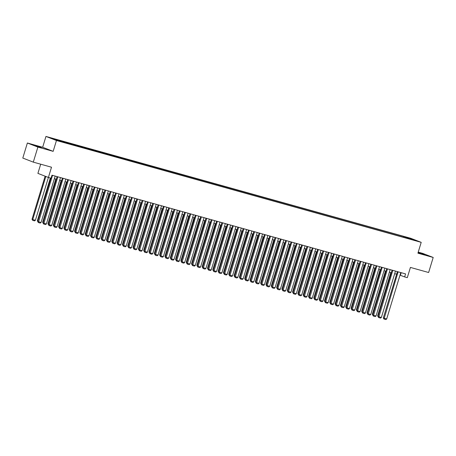 <?xml version="1.0" encoding="UTF-8"?>
<svg xmlns="http://www.w3.org/2000/svg" width="456" height="456" viewBox="0 0 456 456"><rect width="100%" height="100%" fill="white"/><g stroke="black" fill="none" stroke-linecap="round" stroke-linejoin="round"><path stroke-width="0.68" d="M41.353 147.681L35.682 145.8L41.353 147.681M418.061 252.698L424.895 254.659L418.123 252.487M59.998 141.423L57.16 140.482L59.998 141.423M40.692 164.2L37.899 173.383L48.404 177.458L51.061 178.199L51.978 175.19L405.561 273.908L404.649 276.917L407.305 277.658L410.417 267.421L428.629 272.506L433.2 257.452L422.701 253.382L418.232 252.134M27.371 143.007L22.8 158.061L33.299 162.136L37.877 147.083L53.164 151.346L56.453 140.511L45.953 136.441L42.659 147.277L27.371 143.007L37.877 147.083M56.453 140.511L421.207 242.347L410.708 238.277L45.953 136.441M415.04 240.352L417.787 241.264L414.988 240.523M405.925 237.958L405.823 237.245L403.834 236.476L51.175 138.231L63.321 142.306L409.978 239.092M405.823 237.245L415.986 240.551L410.138 238.921M48.404 177.458L51.511 167.221L33.299 162.136M421.207 242.347L417.913 253.183L433.2 257.452M399.997 275.156L404.649 276.917M54.389 178.666L56.316 179.202M59.702 180.148L61.634 180.69M65.02 181.636L66.947 182.172M70.338 183.118L72.265 183.654M75.656 184.6L77.583 185.142M80.974 186.088L82.901 186.624M86.292 187.57L88.219 188.111M91.605 189.058L93.531 189.593M96.923 190.54L98.849 191.081M102.241 192.027L104.167 192.563M107.559 193.509L109.486 194.045M112.877 194.991L114.804 195.533M118.189 196.479L120.122 197.015M123.508 197.961L125.434 198.502M128.826 199.449L130.752 199.984M134.144 200.931L136.07 201.472M139.462 202.418L141.388 202.954M144.78 203.9L146.707 204.442M150.092 205.388L152.025 205.924M155.41 206.87L157.337 207.406M160.729 208.352L162.655 208.894M166.047 209.84L167.973 210.376M171.365 211.322L173.291 211.863M176.677 212.809L178.609 213.345M181.995 214.291L183.922 214.833M187.313 215.779L189.24 216.315M192.631 217.261L194.558 217.797M197.95 218.743L199.876 219.285M203.268 220.231L205.194 220.767M208.58 221.713L210.512 222.254M213.898 223.201L215.825 223.736M219.216 224.683L221.143 225.224M224.534 226.17L226.461 226.706M229.852 227.652L231.779 228.194M235.165 229.14L237.097 229.676M240.483 230.622L242.41 231.158M245.801 232.104L247.728 232.645M251.119 233.592L253.046 234.127M256.437 235.074L258.364 235.615M261.755 236.561L263.682 237.097M267.068 238.043L269 238.585M272.386 239.531L274.312 240.067M277.704 241.013L279.631 241.549M283.022 242.495L284.949 243.037M288.34 243.983L290.267 244.519M293.658 245.465L295.585 246.006M298.971 246.952L300.897 247.488M304.289 248.434L306.215 248.976M309.607 249.922L311.533 250.458M314.925 251.404L316.852 251.94M320.243 252.892L322.17 253.428M325.555 254.374L327.488 254.91M330.874 255.856L332.8 256.397M336.192 257.344L338.118 257.879M341.51 258.826L343.436 259.367M346.828 260.313L348.755 260.849M352.146 261.795L354.073 262.337M357.458 263.283L359.391 263.819M362.776 264.765L364.703 265.301M368.095 266.247L370.021 266.788M373.413 267.735L375.339 268.27M378.731 269.217L380.657 269.758M384.043 270.704L385.975 271.24M389.361 272.186L391.288 272.728M394.679 273.674L396.606 274.21M401.177 272.682L400.391 275.264M403.583 237.308L403.834 236.476M57.023 139.867L57.091 140.351M411.375 239.263L411.671 238.881M53.164 151.346L42.659 147.277M400.784 272.574L386.682 318.972L383.319 317.957L383.975 319.04L398.122 271.827M397.393 271.628L383.319 317.957M386.682 318.972L385.833 319.559L383.975 319.04M390.758 272.58L377.642 315.757L378.155 315.957M378.115 316.772L377.642 315.757M395.466 271.086L381.37 317.49L378.001 316.47L378.657 317.558L392.81 270.345M392.075 270.14L378.001 316.47M381.37 317.49L380.521 318.077L378.657 317.558M390.148 269.604L376.052 316.002L372.683 314.988L373.339 316.071L387.492 268.858M386.756 268.658L372.683 314.988M376.052 316.002L375.202 316.595L373.339 316.071M384.83 268.117L370.734 314.52L367.365 313.5L368.02 314.589L382.174 267.376M381.444 267.17L367.365 313.5M370.734 314.52L369.884 315.107L368.02 314.589M379.512 266.635L365.416 313.033L362.047 312.018L362.708 313.107L376.855 265.894M376.126 265.688L362.047 312.018M365.416 313.033L364.566 313.625L362.708 313.107M385.44 271.092L372.324 314.269L372.837 314.469M372.797 315.284L372.324 314.269M380.127 269.61L367.006 312.787L367.525 312.987M367.479 313.802L367.006 312.787M374.809 268.122L361.688 311.3L362.207 311.499M362.161 312.314L361.688 311.3M369.491 266.64L356.37 309.818L356.888 310.017M356.848 310.832L356.37 309.818M374.199 265.147L360.097 311.551L356.729 310.53L357.39 311.619L371.537 264.406M370.808 264.201L356.729 310.53M360.097 311.551L359.248 312.138L357.39 311.619M364.173 265.153L351.057 308.33L351.57 308.53M351.53 309.345L351.057 308.33M368.881 263.665L354.785 310.063L351.416 309.048L352.072 310.137L366.219 262.924M365.49 262.719L351.416 309.048M354.785 310.063L353.93 310.656L352.072 310.137M358.855 263.671L345.739 306.848L346.252 307.048M346.212 307.863L345.739 306.848M363.563 262.183L349.467 308.581L346.098 307.566L346.754 308.649L360.907 261.436M360.172 261.231L346.098 307.566M349.467 308.581L348.618 309.168L346.754 308.649M353.537 262.183L340.421 305.36L340.94 305.566M340.894 306.381L340.421 305.36M358.245 260.695L344.149 307.099L340.78 306.079L341.436 307.167L355.589 259.954M354.853 259.749L340.78 306.079M344.149 307.099L343.3 307.686L341.436 307.167M348.224 260.701L335.103 303.878L335.622 304.078M335.576 304.893L335.103 303.878M352.927 259.213L338.831 305.611L335.462 304.597L336.123 305.68L350.271 258.466M349.541 258.267L335.462 304.597M338.831 305.611L337.981 306.198L336.123 305.68M347.614 257.725L333.513 304.129L330.144 303.109L330.805 304.198L344.953 256.984M344.223 256.779L330.144 303.109M333.513 304.129L332.663 304.716L330.805 304.198M342.296 256.243L328.195 302.642L324.832 301.627L325.487 302.71L339.635 255.502M338.905 255.297L324.832 301.627M328.195 302.642L327.345 303.234L325.487 302.71M336.978 254.756L322.882 301.159L319.513 300.139L320.169 301.228L334.316 254.015M333.587 253.81L319.513 300.139M322.882 301.159L322.033 301.747L320.169 301.228M331.66 253.274L317.564 299.672L314.195 298.657L314.851 299.746L329.004 252.533M328.269 252.328L314.195 298.657M317.564 299.672L316.715 300.265L314.851 299.746M326.342 251.786L312.246 298.19L308.877 297.175L309.533 298.258L323.686 251.045M322.956 250.84L308.877 297.175M312.246 298.19L311.397 298.777L309.533 298.258M321.024 250.304L306.928 296.708L303.559 295.688L304.22 296.776L318.368 249.563M317.638 249.358L303.559 295.688M306.928 296.708L306.079 297.295L304.22 296.776M315.712 248.822L301.61 295.22L298.241 294.205L298.902 295.288L313.05 248.075M312.32 247.876L298.241 294.205M301.61 295.22L300.76 295.807L298.902 295.288M310.393 247.334L296.292 293.738L292.929 292.718L293.584 293.807L307.732 246.593M307.002 246.388L292.929 292.718M296.292 293.738L295.442 294.325L293.584 293.807M305.075 245.852L290.979 292.25L287.611 291.236L288.266 292.319L302.419 245.111M301.684 244.906L287.611 291.236M290.979 292.25L290.13 292.843L288.266 292.319M299.757 244.365L285.661 290.768L282.292 289.748L282.948 290.837L297.101 243.624M296.366 243.418L282.292 289.748M285.661 290.768L284.812 291.355L282.948 290.837M294.439 242.883L280.343 289.281L276.974 288.266L277.636 289.355L291.783 242.142M291.053 241.936L276.974 288.266M280.343 289.281L279.494 289.873L277.636 289.355M342.906 259.219L329.785 302.396L330.304 302.596M330.258 303.411L329.785 302.396M337.588 257.731L324.467 300.909L324.985 301.108M324.946 301.923L324.467 300.909M332.27 256.249L319.154 299.427L319.667 299.626M319.627 300.441L319.154 299.427M326.952 254.761L313.836 297.939L314.349 298.138M314.309 298.954L313.836 297.939M321.634 253.279L308.518 296.457L309.037 296.656M308.991 297.472L308.518 296.457M316.322 251.792L303.2 294.969L303.719 295.174M303.673 295.99L303.2 294.969M311.003 250.31L297.882 293.487L298.401 293.687M298.361 294.502L297.882 293.487M305.685 248.828L292.57 292.005L293.083 292.205M293.043 293.02L292.57 292.005M300.367 247.34L287.251 290.518L287.764 290.717M287.725 291.532L287.251 290.518M295.049 245.858L281.933 289.036L282.446 289.235M282.406 290.05L281.933 289.036M289.737 244.37L276.615 287.548L277.134 287.747M277.088 288.562L276.615 287.548M284.419 242.888L271.297 286.066L271.816 286.265M271.77 287.08L271.297 286.066M289.121 241.395L275.025 287.799L271.656 286.778L272.317 287.867L286.465 240.654M285.735 240.449L271.656 286.778M275.025 287.799L274.176 288.386L272.317 287.867M283.809 239.913L269.707 286.311L266.338 285.296L266.999 286.385L281.147 239.172M280.417 238.967L266.338 285.296M269.707 286.311L268.858 286.904L266.999 286.385M278.491 238.431L264.394 284.829L261.026 283.814L261.681 284.897L275.829 237.684M275.099 237.485L261.026 283.814M264.394 284.829L263.545 285.416L261.681 284.897M273.172 236.943L259.076 283.347L255.708 282.327L256.363 283.415L270.516 236.202M269.781 235.997L255.708 282.327M259.076 283.347L258.227 283.934L256.363 283.415M279.1 241.401L265.979 284.578L266.498 284.778M266.458 285.593L265.979 284.578M273.782 239.919L260.667 283.096L261.18 283.296M261.14 284.111L260.667 283.096M268.464 238.437L255.349 281.608L255.862 281.814M255.822 282.629L255.349 281.608M263.146 236.949L250.03 280.126L250.549 280.326M250.504 281.141L250.03 280.126M267.854 235.461L253.758 281.859L250.39 280.845L251.045 281.928L265.198 234.715M264.469 234.515L250.39 280.845M253.758 281.859L252.909 282.452L251.045 281.928M257.834 235.467L244.712 278.644L245.231 278.844M245.185 279.659L244.712 278.644M262.536 233.974L248.44 280.377L245.071 279.357L245.733 280.446L259.88 233.233M259.15 233.027L245.071 279.357M248.44 280.377L247.591 280.964L245.733 280.446M252.516 233.979L239.394 277.157L239.913 277.356M239.867 278.171L239.394 277.157M257.224 232.492L243.122 278.89L239.753 277.875L240.415 278.958L254.562 231.751M253.832 231.545L239.753 277.875M243.122 278.89L242.273 279.482L240.415 278.958M247.198 232.497L234.082 275.675L234.595 275.874M234.555 276.689L234.082 275.675M251.906 231.004L237.804 277.408L234.441 276.387L235.096 277.476L249.244 230.263M248.514 230.058L234.441 276.387M237.804 277.408L236.955 277.995L235.096 277.476M241.879 231.01L228.764 274.187L229.277 274.387M229.237 275.202L228.764 274.187M246.588 229.522L232.492 275.92L229.123 274.905L229.778 275.994L243.931 228.781M243.196 228.576L229.123 274.905M232.492 275.92L231.642 276.513L229.778 275.994M236.561 229.528L223.446 272.705L223.959 272.905M223.919 273.72L223.446 272.705M241.27 228.034L227.173 274.438L223.805 273.423L224.46 274.506L238.613 227.293M237.878 227.088L223.805 273.423M227.173 274.438L226.324 275.025L224.46 274.506M231.249 228.04L218.128 271.217L218.646 271.423M218.601 272.238L218.128 271.217M235.951 226.552L221.855 272.956L218.487 271.936L219.142 273.024L233.295 225.811M232.566 225.606L218.487 271.936M221.855 272.956L221.006 273.543L219.142 273.024M225.931 226.558L212.809 269.735L213.328 269.935M213.283 270.75L212.809 269.735M230.633 225.07L216.537 271.468L213.169 270.454L213.83 271.537L227.977 224.323M227.248 224.124L213.169 270.454M216.537 271.468L215.688 272.055L213.83 271.537M220.613 225.076L207.491 268.253L208.01 268.453M207.97 269.268L207.491 268.253M225.321 223.582L211.219 269.986L207.85 268.966L208.512 270.055L222.659 222.841M221.929 222.636L207.85 268.966M211.219 269.986L210.37 270.573L208.512 270.055M215.295 223.588L202.179 266.766L202.692 266.965M202.652 267.78L202.179 266.766M220.003 222.1L205.907 268.498L202.538 267.484L203.194 268.567L217.341 221.359M216.611 221.154L202.538 267.484M205.907 268.498L205.057 269.091L203.194 268.567M209.977 222.106L196.861 265.284L197.374 265.483M197.334 266.298L196.861 265.284M214.685 220.613L200.589 267.016L197.22 265.996L197.875 267.085L212.029 219.872M211.293 219.667L197.22 265.996M200.589 267.016L199.739 267.604L197.875 267.085M204.658 220.618L191.543 263.796L192.061 263.995M192.016 264.811L191.543 263.796M209.367 219.131L195.271 265.529L191.902 264.514L192.557 265.603L206.71 218.39M205.975 218.185L191.902 264.514M195.271 265.529L194.421 266.122L192.557 265.603M199.346 219.136L186.225 262.314L186.743 262.513M186.698 263.329L186.225 262.314M204.049 217.643L189.952 264.047L186.584 263.026L187.245 264.115L201.392 216.902M200.663 216.697L186.584 263.026M189.952 264.047L189.103 264.634L187.245 264.115M194.028 217.649L180.907 260.826L181.425 261.026M181.38 261.841L180.907 260.826M198.736 216.161L184.634 262.565L181.266 261.544L181.927 262.633L196.074 215.42M195.345 215.215L181.266 261.544M184.634 262.565L183.785 263.152L181.927 262.633M188.71 216.167L175.588 259.344L176.107 259.544M176.067 260.359L175.588 259.344M193.418 214.679L179.316 261.077L175.953 260.062L176.609 261.145L190.756 213.932M190.027 213.733L175.953 260.062M179.316 261.077L178.467 261.664L176.609 261.145M183.392 214.685L170.276 257.857L170.789 258.062M170.749 258.877L170.276 257.857M188.1 213.191L174.004 259.595L170.635 258.575L171.291 259.663L185.438 212.45M184.708 212.245L170.635 258.575M174.004 259.595L173.155 260.182L171.291 259.663M178.074 213.197L164.958 256.375L165.471 256.574M165.431 257.389L164.958 256.375M182.782 211.709L168.686 258.107L165.317 257.093L165.973 258.176L180.126 210.963M179.39 210.763L165.317 257.093M168.686 258.107L167.836 258.7L165.973 258.176M172.756 211.715L159.64 254.893L160.159 255.092M160.113 255.907L159.64 254.893M177.464 210.222L163.368 256.625L159.999 255.605L160.655 256.694L174.808 209.481M174.078 209.275L159.999 255.605M163.368 256.625L162.518 257.212L160.655 256.694M167.443 210.227L154.322 253.405L154.84 253.604M154.795 254.419L154.322 253.405M172.146 208.74L158.05 255.138L154.681 254.123L155.342 255.206L169.489 207.999M168.76 207.793L154.681 254.123M158.05 255.138L157.2 255.73L155.342 255.206M162.125 208.745L149.004 251.923L149.522 252.122M149.482 252.937L149.004 251.923M166.833 207.252L152.731 253.656L149.363 252.635L150.024 253.724L164.171 206.511M163.442 206.306L149.363 252.635M152.731 253.656L151.882 254.243L150.024 253.724M156.807 207.258L143.691 250.435L144.204 250.635M144.164 251.45L143.691 250.435M161.515 205.77L147.419 252.168L144.05 251.153L144.706 252.242L158.853 205.029M158.124 204.824L144.05 251.153M147.419 252.168L146.564 252.761L144.706 252.242M151.489 205.776L138.373 248.953L138.886 249.153M138.846 249.968L138.373 248.953M156.197 204.282L142.101 250.686L138.732 249.671L139.388 250.754L153.541 203.541M152.806 203.336L138.732 249.671M142.101 250.686L141.252 251.273L139.388 250.754M146.171 204.288L133.055 247.465L133.568 247.671M133.528 248.486L133.055 247.465M150.879 202.8L136.783 249.204L133.414 248.184L134.07 249.272L148.223 202.059M147.487 201.854L133.414 248.184M136.783 249.204L135.934 249.791L134.07 249.272M140.858 202.806L127.737 245.983L128.256 246.183M128.21 246.998L127.737 245.983M145.561 201.318L131.465 247.716L128.096 246.702L128.757 247.785L142.905 200.572M142.175 200.372L128.096 246.702M131.465 247.716L130.615 248.303L128.757 247.785M135.54 201.324L122.419 244.501L122.938 244.701M122.892 245.516L122.419 244.501M140.243 199.831L126.147 246.234L122.778 245.214L123.439 246.303L137.587 199.09M136.857 198.884L122.778 245.214M126.147 246.234L125.297 246.821L123.439 246.303M130.222 199.836L117.101 243.014L117.619 243.213M117.58 244.028L117.101 243.014M134.93 198.349L120.829 244.747L117.466 243.732L118.121 244.815L132.268 197.608M131.539 197.402L117.466 243.732M120.829 244.747L119.979 245.339L118.121 244.815M124.904 198.354L111.788 241.532L112.301 241.731M112.261 242.546L111.788 241.532M129.612 196.861L115.516 243.265L112.147 242.244L112.803 243.333L126.95 196.12M126.221 195.915L112.147 242.244M115.516 243.265L114.667 243.852L112.803 243.333M119.586 196.867L106.47 240.044L106.983 240.244M106.943 241.059L106.47 240.044M124.294 195.379L110.198 241.777L106.829 240.762L107.485 241.851L121.638 194.638M120.903 194.433L106.829 240.762M110.198 241.777L109.349 242.37L107.485 241.851M114.268 195.385L101.152 238.562L101.671 238.762M101.625 239.577L101.152 238.562M118.976 193.891L104.88 240.295L101.511 239.275L102.167 240.363L116.32 193.15M115.59 192.945L101.511 239.275M104.88 240.295L104.031 240.882L102.167 240.363M108.956 193.897L95.834 237.074L96.353 237.274M96.307 238.095L95.834 237.074M113.658 192.409L99.562 238.813L96.193 237.793L96.854 238.881L111.002 191.668M110.272 191.463L96.193 237.793M99.562 238.813L98.713 239.4L96.854 238.881M103.637 192.415L90.516 235.592L91.035 235.792M90.989 236.607L90.516 235.592M108.346 190.927L94.244 237.325L90.875 236.311L91.536 237.394L105.684 190.18M104.954 189.981L90.875 236.311M94.244 237.325L93.394 237.912L91.536 237.394M98.319 190.933L85.204 234.105L85.717 234.31M85.677 235.125L85.204 234.105M103.027 189.44L88.926 235.843L85.563 234.823L86.218 235.912L100.366 188.698M99.636 188.493L85.563 234.823M88.926 235.843L88.076 236.43L86.218 235.912M93.001 189.445L79.885 232.623L80.398 232.822M80.359 233.637L79.885 232.623M97.709 187.957L83.613 234.355L80.245 233.341L80.9 234.424L95.053 187.211M94.318 187.011L80.245 233.341M83.613 234.355L82.764 234.948L80.9 234.424M87.683 187.963L74.567 231.141L75.08 231.34M75.04 232.155L74.567 231.141M92.391 186.47L78.295 232.873L74.926 231.853L75.582 232.942L89.735 185.729M89 185.524L74.926 231.853M78.295 232.873L77.446 233.461L75.582 232.942M82.371 186.475L69.249 229.653L69.768 229.852M69.722 230.668L69.249 229.653M87.073 184.988L72.977 231.386L69.608 230.371L70.264 231.46L84.417 184.247M83.687 184.042L69.608 230.371M72.977 231.386L72.128 231.979L70.264 231.46M77.053 184.993L63.931 228.171L64.45 228.37M64.404 229.186L63.931 228.171M81.755 183.5L67.659 229.904L64.29 228.883L64.951 229.972L79.099 182.759M78.369 182.554L64.29 228.883M67.659 229.904L66.81 230.491L64.951 229.972M71.734 183.506L58.613 226.683L59.132 226.883M59.092 227.698L58.613 226.683M76.443 182.018L62.341 228.416L58.972 227.401L59.633 228.49L73.781 181.277M73.051 181.072L58.972 227.401M62.341 228.416L61.492 229.009L59.633 228.49M66.416 182.024L53.301 225.201L53.814 225.401M53.774 226.216L53.301 225.201M71.125 180.536L57.028 226.934L53.66 225.919L54.315 227.002L68.463 179.789M67.733 179.584L53.66 225.919M57.028 226.934L56.179 227.521L54.315 227.002M61.098 180.536L47.983 223.714L48.496 223.919M48.456 224.734L47.983 223.714M65.806 179.048L51.71 225.452L48.342 224.432L48.997 225.52L63.15 178.307M62.415 178.102L48.342 224.432M51.71 225.452L50.861 226.039L48.997 225.52M55.78 179.054L42.664 222.232L43.183 222.431M43.138 223.246L42.664 222.232M60.488 177.566L46.392 223.964L43.024 222.95L43.679 224.033L57.832 176.82M57.097 176.62L43.024 222.95M46.392 223.964L45.543 224.551L43.679 224.033M50.337 177.994L37.346 220.75L37.865 220.949M37.819 221.764L37.346 220.75M55.17 176.079L41.074 222.482L37.706 221.462L38.367 222.551L52.514 175.338M50.867 178.142L37.706 221.462M41.074 222.482L40.225 223.07L38.367 222.551M45.121 176.181L32.028 219.262L32.741 219.535L45.828 176.461M48.41 177.458L35.397 220.282L34.548 220.869L32.689 220.351L32.028 219.262M32.689 220.351L32.741 219.535L35.397 220.282"/></g></svg>

